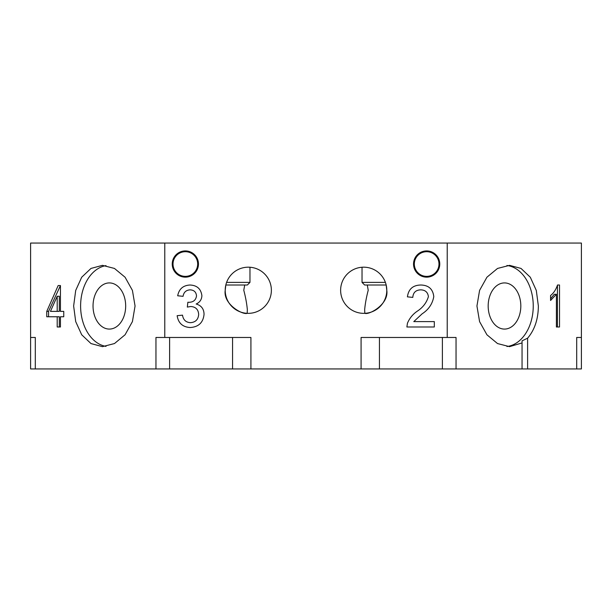 <?xml version="1.0" encoding="UTF-8"?>
<svg xmlns="http://www.w3.org/2000/svg" width="612" height="612" viewBox="0 0 612 612"><rect width="100%" height="100%" fill="white"/><g stroke="black" fill="none" stroke-linecap="round" stroke-linejoin="round"><path stroke-width="0.92" d="M439.768 264.032A13.112 13.112 0 0 0 426.648 250.92A13.112 13.112 0 0 0 413.536 264.032A13.112 13.112 0 0 0 426.648 277.152A13.112 13.112 0 0 0 439.768 264.032M438.98 264.032A12.324 12.324 0 0 0 426.648 251.708A12.324 12.324 0 0 0 414.324 264.032A12.324 12.324 0 0 0 426.648 276.364A12.324 12.324 0 0 0 438.98 264.032M198.464 264.032A13.112 13.112 0 0 0 185.352 250.92A13.112 13.112 0 0 0 172.232 264.032A13.112 13.112 0 0 0 185.352 277.152A13.112 13.112 0 0 0 198.464 264.032M197.676 264.032A12.324 12.324 0 0 0 185.352 251.708A12.324 12.324 0 0 0 173.02 264.032A12.324 12.324 0 0 0 185.352 276.364A12.324 12.324 0 0 0 197.676 264.032M520.82 306A23.08 16.317 90 0 0 504.495 282.92A23.08 16.317 90 0 0 488.177 306A23.08 16.317 90 0 0 504.495 329.08A23.08 16.317 90 0 0 520.82 306M125.674 306A23.08 16.317 -90 0 0 109.357 282.92A23.08 16.317 -90 0 0 93.039 306A23.08 16.317 -90 0 0 109.357 329.08A23.08 16.317 -90 0 0 125.674 306M73.639 306L75.704 290.425L81.694 277.236L90.981 268.431L102.441 265.348L114.459 268.438L125.078 277.228L132.422 290.402L135.061 306L132.422 321.598L125.085 334.764L114.475 343.554L102.441 346.652L90.981 343.562L81.694 334.764L75.704 321.598L73.639 306M106.021 265.623A40.652 28.749 -90 0 0 80.608 306A40.652 28.749 -90 0 0 106.021 346.377M367.292 285.016L368.217 290.264C366.389 297.21 365.203 303.697 364.653 309.718L364.828 313.313C368.952 315.165 389.002 304.401 386.784 290.264A23.08 23.08 0 0 0 363.704 267.184A23.08 23.08 0 0 0 340.624 290.264A23.08 23.08 0 0 0 363.704 313.344A23.08 23.08 0 0 0 386.784 290.264L386.18 285.016L364.653 285.016L362.029 282.392L385.399 282.392M226.601 282.392L249.971 282.392L247.347 285.016L225.82 285.016L225.216 290.264C223.005 304.386 242.995 315.157 247.172 313.313L247.347 309.718C246.804 303.728 245.619 297.241 243.783 290.264L244.708 285.016M271.376 290.264A23.08 23.08 0 0 0 248.296 267.184A23.08 23.08 0 0 0 225.216 290.264A23.08 23.08 0 0 0 248.296 313.344A23.08 23.08 0 0 0 271.376 290.264M527.613 338.176L522.051 340.861L522.051 342.942L509.559 346.652L497.533 343.562L486.93 334.787L479.586 321.637L476.939 306L479.586 290.379L486.93 277.213L497.541 268.438L509.559 265.348L521.019 268.431L530.313 277.251L536.303 290.448L538.361 306C538.239 319.158 534.659 329.883 527.613 338.176L527.613 368.952L361.08 368.952L361.08 337.472L447.219 337.472L447.219 243.048L164.781 243.048L164.781 337.472L250.92 337.472L250.92 368.952L361.08 368.952M506.943 346.507A40.652 28.749 90 0 0 533.243 306A40.652 28.749 90 0 0 506.935 265.493M422.135 313.818L413.788 321.606L434.321 321.606L434.321 326.984L406.881 326.984L407.439 323.251C409.474 318.339 412.695 314.354 417.116 311.286C422.8 307.629 426.564 302.749 428.4 296.652C427.834 292.253 425.286 289.989 420.75 289.858C415.816 290.012 413.161 292.521 412.794 297.394L407.416 296.851C408.479 289.094 412.962 285.146 420.865 285.016C428.614 285.2 432.913 289.055 433.778 296.598C432.5 303.866 428.614 309.603 422.135 313.818M204.048 314.354C203.176 322.616 198.563 327.007 190.202 327.519C182.667 327.091 178.314 323.144 177.143 315.685L182.521 315.149C183.218 319.831 185.834 322.34 190.393 322.677C195.557 322.302 198.319 319.51 198.663 314.316C198.288 309.45 195.664 306.849 190.799 306.505L187.318 307.079L187.869 302.236L188.641 302.29C193.254 302.313 195.878 300.171 196.513 295.864C196.138 292.039 194.004 290.042 190.125 289.858C186.071 290.103 183.715 292.261 183.065 296.315L177.679 295.78C179.018 288.986 183.11 285.399 189.957 285.016C196.995 285.299 200.973 288.856 201.891 295.688C201.692 299.605 199.78 302.382 196.169 304.011C201.333 305.495 203.957 308.945 204.048 314.354M250.92 368.952L155.961 368.952L155.961 337.472L164.781 337.472M164.781 243.048L30.6 243.048L30.6 337.472L35.305 337.472L35.305 368.952L30.6 368.952L30.6 337.472L35.305 337.472M155.961 368.952L35.305 368.952M46.757 316.764L57.199 316.764L57.199 326.984L60.443 326.984L60.443 316.764L63.755 316.764L63.755 311.378L60.443 311.378L60.443 285.552L58.163 285.552L46.757 311.378L46.757 316.764M447.219 337.472L456.039 337.472L456.039 368.952M522.051 342.942L522.051 368.952M576.695 368.952L576.695 337.472L581.4 337.472L581.4 368.952L527.613 368.952M447.219 243.048L581.4 243.048L581.4 337.472L576.695 337.472M557.509 285.016C555.926 289.683 553.615 293.179 550.571 295.512L550.571 300.469L556.392 294.28L556.392 326.984L559.513 326.984L559.513 285.016L557.509 285.016L559.513 285.016M379.44 337.472L379.44 368.952M442.392 368.952L442.392 337.472M169.608 337.472L169.608 368.952M232.56 368.952L232.56 337.472M557.433 285.284L557.433 326.984L556.392 326.984M550.571 298.824L554.265 294.28L556.392 294.28M60.443 326.984L59.318 326.984L59.318 316.764L57.199 316.764M48.562 316.764L48.562 311.378L46.757 311.378M48.562 311.378L60.443 285.552M62.478 311.378L63.755 311.378M63.755 316.764L62.478 316.764M57.199 296.262L59.318 296.262L59.318 311.378L50.452 311.378L57.199 296.262L57.199 311.378M249.971 267.245L249.971 282.392M362.029 267.245L362.029 282.392"/></g></svg>
